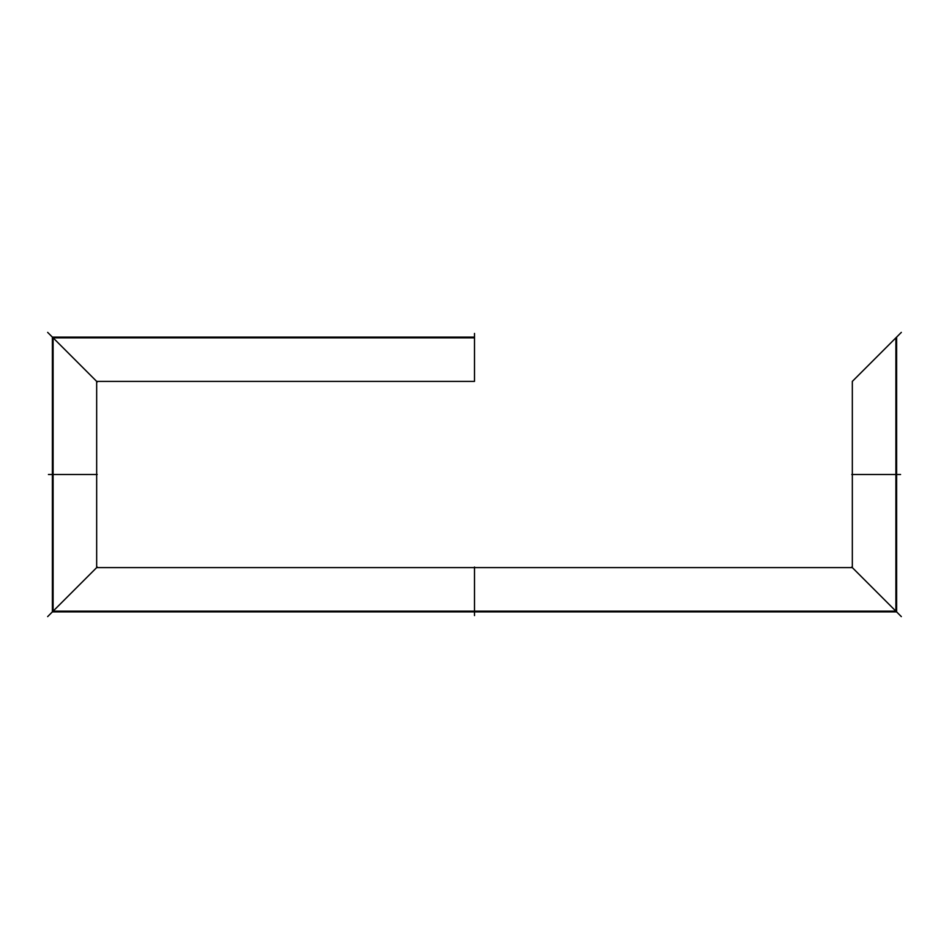 <?xml version="1.0" encoding="UTF-8"?>
<svg xmlns="http://www.w3.org/2000/svg" width="949" height="949" viewBox="0 0 949 949"><rect width="100%" height="100%" fill="white"/><g stroke="black" fill="none" stroke-linecap="round" stroke-linejoin="round"><path stroke-width="1.42" d="M474.5 381.391L474.5 333.419L474.5 381.391L96.668 381.391L47.664 332.387L97.237 381.961L86.917 371.64L96.668 381.391L96.668 474.5L86.561 474.5L97.201 474.5L48.423 474.5L96.668 474.5L96.668 567.609L86.917 577.36L97.237 567.039L47.664 616.613L96.668 567.609L474.5 567.609L474.5 577.716L474.5 567.039L474.5 615.581L474.5 567.609L852.332 567.609L862.083 577.36L851.763 567.039L901.336 616.613L852.332 567.609L852.332 474.5L862.439 474.5L851.799 474.5L900.577 474.5L852.332 474.5L852.332 381.391L901.336 332.387L895.903 337.832L895.903 611.168L53.097 611.168L53.097 337.832L474.5 337.832M896.615 337.12L896.615 611.88L52.385 611.88L52.385 337.12L474.5 337.12"/></g></svg>
